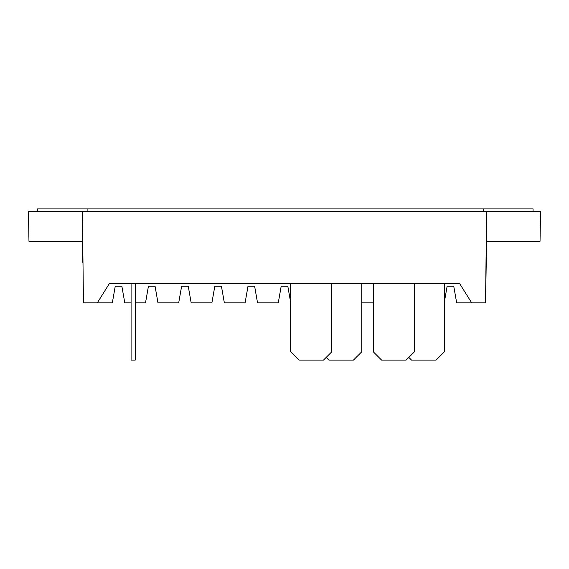 <?xml version="1.0" encoding="UTF-8"?>
<svg xmlns="http://www.w3.org/2000/svg" width="569" height="569" viewBox="0 0 569 569"><rect width="100%" height="100%" fill="white"/><g stroke="black" fill="none" stroke-linecap="round" stroke-linejoin="round"><path stroke-width="0.85" d="M533.082 208.915L37.575 208.915L483.55 208.915L483.529 211.405L483.55 208.915L533.082 208.915L533.039 211.405L533.082 208.915M37.618 211.405L37.575 208.915L37.618 211.405M87.128 211.405L87.114 208.915L87.128 211.405M113.494 296.2L115.237 286.243L112.335 302.836L115.237 286.243L121.873 286.243L124.782 302.836L121.873 286.243L115.237 286.243L121.873 286.243L124.782 302.836L131.083 302.836L124.782 302.836L121.873 286.243L115.237 286.243L112.335 302.836L97.313 302.836L109.262 283.753L97.313 302.836L83.458 302.836L82.384 211.405L486.616 211.405L485.542 302.836L471.687 302.836L459.738 283.753L109.262 283.753L459.738 283.753L471.687 302.836L456.665 302.836L453.763 286.243L447.127 286.243L444.389 301.862L447.127 286.243L453.763 286.243L447.127 286.243L444.389 301.862M112.335 302.836L83.458 302.836L82.384 211.405L28.45 211.405L28.969 241.27L82.384 241.27L82.747 262.394L82.384 241.27L82.747 262.394L82.384 241.27L28.969 241.27L28.45 211.405L28.969 241.27M28.45 211.405L540.55 211.405L486.616 211.405L486.253 262.394L486.616 241.27L486.253 262.394L486.616 241.27L540.031 241.27L486.616 241.27L485.542 302.836L456.665 302.836L453.763 286.243L456.665 302.836L453.763 286.243L447.127 286.243M373.285 302.836L361.749 302.836L373.285 302.836M145.522 302.836L135.23 302.836L145.522 302.836L148.424 286.243L145.522 302.836L148.424 286.243L155.067 286.243L148.424 286.243L145.522 302.836M178.709 302.836L157.969 302.836L155.067 286.243L148.424 286.243L155.067 286.243L157.969 302.836L178.709 302.836L181.618 286.243L178.709 302.836M211.903 302.836L191.156 302.836L188.254 286.243L181.618 286.243L188.254 286.243L181.618 286.243L188.254 286.243L191.156 302.836L211.903 302.836L214.805 286.243L211.903 302.836L214.805 286.243L221.441 286.243L214.805 286.243M245.09 302.836L224.342 302.836L221.441 286.243L224.342 302.836L221.441 286.243L224.342 302.836L245.09 302.836L247.992 286.243L245.09 302.836M278.277 302.836L257.537 302.836L254.628 286.243L247.992 286.243L254.628 286.243L247.992 286.243L254.628 286.243L257.537 302.836L278.277 302.836L281.178 286.243L278.277 302.836M290.723 302.836L287.822 286.243L281.178 286.243L287.822 286.243L281.178 286.243L287.822 286.243L290.723 302.836L287.822 286.243M540.55 211.405L540.031 241.27M155.067 286.243L155.742 290.126M188.254 286.243L191.156 302.836M254.628 286.243L257.537 302.836M471.687 302.836L459.738 283.753L109.262 283.753L459.738 283.753L109.262 283.753L97.313 302.836M109.262 283.753L459.738 283.753M373.285 283.753L373.285 351.791L373.285 283.753M414.438 351.791L414.438 283.753L414.438 351.791L406.138 360.085L381.579 360.085L373.285 351.791L381.579 360.085L406.138 360.085L414.438 351.791M290.645 283.753L290.645 351.791L290.645 283.753M331.798 351.791L331.798 283.753L331.798 351.791L323.505 360.085L298.945 360.085L290.645 351.791L298.945 360.085L323.505 360.085L331.798 351.791M361.749 351.791L361.749 283.753L361.749 351.791L353.456 360.085L328.896 360.085L326.201 357.389L328.896 360.085L353.456 360.085L361.749 351.791M444.389 351.791L444.389 283.753L444.389 351.791L436.096 360.085L411.536 360.085L408.841 357.389L411.536 360.085L436.096 360.085L444.389 351.791M131.083 360.085L131.083 283.753L131.083 360.085L135.23 360.085L135.23 283.753L135.23 360.085L131.083 360.085"/></g></svg>
